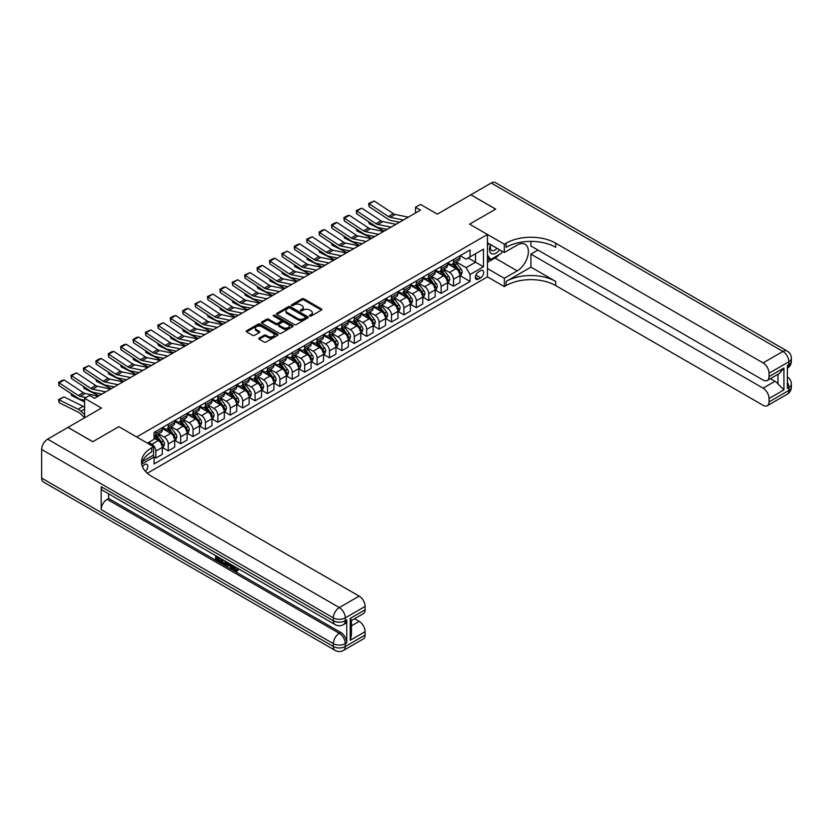 <?xml version="1.0" encoding="UTF-8"?>
<svg xmlns="http://www.w3.org/2000/svg" width="833" height="833" viewBox="0 0 833 833"><rect width="100%" height="100%" fill="white"/><g stroke="black" fill="none" stroke-linecap="round" stroke-linejoin="round"><path stroke-width="1.25" d="M309.72 316.04A0.968 0.552 0 0 0 311.084 316.04L321.434 310.063A1.374 0.791 0 0 0 321.84 309.501A1.374 0.791 0 0 0 321.434 308.939L303.91 298.818A1.374 0.791 0 0 0 301.952 298.818L291.612 304.795A0.968 0.552 0 0 0 292.977 305.576L294.309 304.805A4.404 2.541 0 0 1 300.546 304.805L302.004 305.649A4.404 2.541 0 0 1 303.295 307.45A4.404 2.541 0 0 1 302.004 309.251L300.671 310.022A0.968 0.552 0 0 0 302.025 310.813L303.368 310.032A4.404 2.541 0 0 1 309.605 310.032L311.063 310.876A4.404 2.541 0 0 1 312.354 312.677A4.404 2.541 0 0 1 311.063 314.478L309.72 315.249A0.968 0.552 0 0 0 309.72 316.04L309.72 315.249M145.421 471.363A4.488 2.593 120 0 0 147.701 467.459A4.488 2.593 120 0 0 146.889 464.366A4.488 2.593 120 0 0 144.64 464.595A4.488 2.593 120 0 0 142.485 466.813M259.198 338.063A1.374 0.791 0 0 0 258.803 338.625A1.374 0.791 0 0 0 259.198 339.187L264.123 342.03A1.374 0.791 0 0 0 266.071 342.03L277.556 335.397A1.374 0.791 0 0 0 277.962 334.835A1.374 0.791 0 0 0 277.556 334.272L260.031 324.152A1.374 0.791 0 0 0 258.084 324.152L246.589 330.784A1.374 0.791 0 0 0 246.183 331.347A1.374 0.791 0 0 0 246.589 331.909L252.534 335.335A1.374 0.791 0 0 0 254.482 335.335L259.396 332.502A1.374 0.791 0 0 0 259.802 331.94A1.374 0.791 0 0 0 259.396 331.378L256.449 329.67A3.686 2.124 0 0 1 255.367 328.171A3.686 2.124 0 0 1 257.647 326.203A3.686 2.124 0 0 1 261.656 326.661L273.203 333.325A3.686 2.124 0 0 1 274.276 334.835A3.686 2.124 0 0 1 272.006 336.803A3.686 2.124 0 0 1 267.987 336.334L266.071 335.23A1.374 0.791 0 0 0 264.123 335.23L259.198 338.063L259.198 339.187L264.123 336.376L264.123 335.23M530.913 241.372L530.913 245.995L763.09 380.035A8.424 4.863 -120 0 0 767.297 380.452L779.469 373.423L783.926 368.009L783.926 389.896L769.036 398.486L769.036 401.86L788.882 390.406L788.882 387.543L787.393 388.407L787.393 365.489L788.882 364.625L788.882 361.761L769.036 373.226A8.424 4.863 -120 0 0 763.09 362.907L782.926 351.453L491.22 183.031L470.884 194.776L495.687 209.104L469.593 224.171L495.635 209.125L470.832 194.807L437.346 214.143L420.478 204.408L415.511 207.271L420.478 210.135L94.535 398.309L89.579 395.446L84.612 398.309L84.612 417.791M41.65 478.111L333.356 646.523A8.424 4.863 120 0 0 335.105 650.386L43.389 481.963A8.424 4.863 -60 0 1 41.65 478.111L41.65 449.466A8.424 4.863 -60 0 1 47.606 439.158L67.942 427.412L92.744 441.729L118.848 426.663L92.796 441.709L67.994 427.381L101.48 408.045L84.612 398.309M142.505 461.42L153.574 455.026L153.574 446.717L118.848 426.663L136.706 436.981L487.451 234.479L487.451 276.868L504.319 286.604L506.1 285.573A35.08 20.252 180 0 1 555.715 285.573L763.09 405.296A8.424 4.863 -120 0 0 767.297 405.723A8.424 4.863 -120 0 0 769.036 401.86M506.1 243.184A35.08 20.252 180 0 1 555.715 243.184L555.715 247.307A35.08 20.252 180 0 0 506.1 247.307L506.1 243.184L504.319 244.215L469.593 224.171L487.451 234.479M294.413 324.547A1.374 0.791 0 0 0 296.361 324.547L307.846 317.904A1.374 0.791 0 0 0 308.252 317.342A1.374 0.791 0 0 0 307.846 316.779L290.321 306.659A1.374 0.791 0 0 0 288.374 306.659L276.879 313.302A1.374 0.791 0 0 0 276.473 313.864A1.374 0.791 0 0 0 276.879 314.426L294.413 324.547M273.901 316.248A0.968 0.552 0 0 1 274.88 316.384L292.685 326.661L281.21 333.283A1.374 0.791 0 0 1 279.263 333.283L261.729 323.162L261.729 322.038A1.374 0.791 0 0 0 261.333 322.6A1.374 0.791 0 0 0 261.729 323.162M261.729 322.038L266.654 319.206A1.374 0.791 0 0 1 268.601 319.206L275.713 323.308A1.374 0.791 0 0 0 277.66 323.308L280.919 321.423A1.374 0.791 0 0 0 281.325 320.861A1.374 0.791 0 0 0 280.919 320.299L273.516 316.03A0.968 0.552 0 0 1 274.88 315.238L292.706 325.526A1.374 0.791 0 0 1 293.112 326.088A1.374 0.791 0 0 1 292.706 326.651L292.706 325.526M480.599 270.735L478.423 271.995A4.352 2.509 120 0 0 475.581 275.838A4.352 2.509 120 0 0 476.247 279.315A4.352 2.509 120 0 0 478.423 279.107L480.599 277.847A4.352 2.509 120 0 0 483.442 274.005A4.352 2.509 120 0 0 482.776 270.527A4.352 2.509 120 0 0 480.599 270.735M147.326 473.238L487.451 276.868M460.118 255.7L466.116 259.167L470.083 256.876L470.083 249.942L154.063 432.4L154.063 439.324L147.42 443.166M470.083 256.876L483.484 249.14L483.484 266.789L470.083 274.515L466.116 267.643L456.255 261.947M460.118 275.692L470.083 281.45L470.083 274.515M470.083 281.45L154.063 463.908L154.063 456.973L141.693 464.116A35.08 20.252 0 0 1 151.783 451.871L151.783 447.748A35.08 20.252 0 0 0 141.506 462.065A35.08 20.252 0 0 0 151.783 476.393L359.158 596.116A8.424 4.863 60 0 1 365.114 606.424L345.268 617.888L345.268 620.752L346.757 619.887A8.424 4.863 60 0 1 345.008 623.74L343.519 624.604A8.424 4.863 -120 0 0 345.268 620.752A8.424 4.863 0 0 1 333.356 620.752L333.356 617.888L41.65 449.466M415.511 207.271L415.511 212.998M468.198 257.959L475.539 262.208L475.539 253.721L483.484 249.14M466.116 267.643L475.539 262.208L483.484 266.789M154.063 457.025L155.854 458.056L155.854 451.132A5.612 3.238 -120 0 0 151.887 444.26L148.711 442.417M155.854 458.056L162.3 454.339L162.3 447.404A5.612 3.238 -120 0 0 158.332 440.532L154.063 438.064M162.456 447.55L168.256 450.903L168.256 443.968A5.612 3.238 -120 0 0 164.288 437.096L158.593 433.806M168.256 450.903L174.701 447.175L174.701 440.24A5.612 3.238 -120 0 0 170.734 433.368L162.3 428.506M174.857 440.386L180.657 443.739L180.657 436.804A5.612 3.238 -120 0 0 176.69 429.932L170.994 426.642M180.657 443.739L187.113 440.011L187.113 433.087A5.612 3.238 -120 0 0 183.135 426.215L174.701 421.342M187.258 433.222L193.058 436.575L193.058 429.651A5.612 3.238 -120 0 0 189.091 422.768L183.395 419.478M193.058 436.575L199.514 432.858L199.514 425.923A5.612 3.238 -120 0 0 195.547 419.051L187.113 414.178M199.66 426.069L205.459 429.422L205.459 422.487A5.612 3.238 -120 0 0 201.492 415.615L195.797 412.325M205.459 429.422L211.915 425.694L211.915 418.76A5.612 3.238 -120 0 0 207.948 411.887L199.514 407.025M212.061 418.905L217.871 422.258L217.871 415.323A5.612 3.238 -120 0 0 213.894 408.451L208.198 405.161M217.871 422.258L224.316 418.53L224.316 411.606A5.612 3.238 -120 0 0 220.349 404.723L211.915 399.861M224.462 411.741L230.272 415.094L230.272 408.17A5.612 3.238 -120 0 0 226.305 401.287L220.599 397.997M230.272 415.094L236.718 411.377L236.718 404.442A5.612 3.238 -120 0 0 232.751 397.57L224.316 392.697M236.864 404.588L242.674 407.941L242.674 401.006A5.612 3.238 -120 0 0 238.707 394.134L233.001 390.844M242.674 407.941L249.119 404.213L249.119 397.279A5.612 3.238 -120 0 0 245.152 390.406L236.718 385.533M249.275 397.424L255.075 400.777L255.075 393.842A5.612 3.238 -120 0 0 251.108 386.97L245.412 383.68M255.075 400.777L261.52 397.049L261.52 390.125A5.612 3.238 -120 0 0 257.553 383.242L249.119 378.38M261.677 390.261L267.476 393.613L267.476 386.679A5.612 3.238 -120 0 0 263.509 379.806L257.813 376.516M267.476 393.613L273.922 389.896L273.922 382.961A5.612 3.238 -120 0 0 269.954 376.089L261.52 371.216M274.078 383.107L279.878 386.45L279.878 379.525A5.612 3.238 -120 0 0 275.91 372.653L270.215 369.363M279.878 386.45L286.333 382.732L286.333 375.798A5.612 3.238 -120 0 0 282.356 368.925L273.922 364.052M286.479 375.943L292.279 379.296L292.279 372.361A5.612 3.238 -120 0 0 288.312 365.489L282.616 362.199M292.279 379.296L298.735 375.568L298.735 368.634A5.612 3.238 -120 0 0 294.767 361.761L286.333 356.899M298.88 368.78L304.68 372.132L304.68 365.198A5.612 3.238 -120 0 0 300.713 358.325L295.017 355.035M304.68 372.132L311.136 368.405L311.136 361.48A5.612 3.238 -120 0 0 307.169 354.608L298.735 349.735M311.282 361.626L317.092 364.969L317.092 358.044A5.612 3.238 -120 0 0 313.114 351.172L307.419 347.882M317.092 364.969L323.537 361.251L323.537 354.317A5.612 3.238 -120 0 0 319.57 347.444L311.136 342.571M323.683 354.462L329.493 357.815L329.493 350.88A5.612 3.238 -120 0 0 325.526 344.008L319.82 340.718M329.493 357.815L335.938 354.087L335.938 347.153A5.612 3.238 -120 0 0 331.971 340.281L323.537 335.418M336.084 347.299L341.894 350.651L341.894 343.717A5.612 3.238 -120 0 0 337.927 336.844L332.221 333.554M341.894 350.651L348.34 346.924L348.34 339.999A5.612 3.238 -120 0 0 344.373 333.127L335.938 328.254M348.496 340.135L354.296 343.488L354.296 336.563A5.612 3.238 -120 0 0 350.329 329.681L344.633 326.39M354.296 343.488L360.741 339.77L360.741 332.836A5.612 3.238 -120 0 0 356.774 325.963L348.34 321.09M360.897 332.981L366.697 336.334L366.697 329.399A5.612 3.238 -120 0 0 362.73 322.527L357.034 319.237M366.697 336.334L373.153 332.606L373.153 325.672A5.612 3.238 -120 0 0 369.175 318.8L360.741 313.937M373.299 325.818L379.098 329.17L379.098 322.236A5.612 3.238 -120 0 0 375.131 315.363L369.435 312.073M379.098 329.17L385.554 325.443L385.554 318.518A5.612 3.238 -120 0 0 381.576 311.636L373.153 306.773M385.7 318.654L391.5 322.007L391.5 315.082A5.612 3.238 -120 0 0 387.532 308.2L381.837 304.909M391.5 322.007L397.955 318.289L397.955 311.355A5.612 3.238 -120 0 0 393.988 304.482L385.554 299.609M398.101 311.5L403.911 314.853L403.911 307.918A5.612 3.238 -120 0 0 399.934 301.046L394.238 297.756M403.911 314.853L410.357 311.125L410.357 304.191A5.612 3.238 -120 0 0 406.389 297.319L397.955 292.445M410.502 304.337L416.313 307.689L416.313 300.755A5.612 3.238 -120 0 0 412.335 293.882L406.639 290.592M416.313 307.689L422.758 303.962L422.758 297.037A5.612 3.238 -120 0 0 418.791 290.155L410.357 285.292M422.904 297.173L428.714 300.526L428.714 293.591A5.612 3.238 -120 0 0 424.747 286.719L419.041 283.428M428.714 300.526L435.159 296.808L435.159 289.874A5.612 3.238 -120 0 0 431.192 283.001L422.758 278.128M435.305 290.019L441.115 293.362L441.115 286.437A5.612 3.238 -120 0 0 437.148 279.565L431.442 276.275M441.115 293.362L447.56 289.645L447.56 282.71A5.612 3.238 -120 0 0 443.593 275.838L435.159 270.964M447.717 282.856L453.516 286.208L453.516 279.274A5.612 3.238 -120 0 0 449.549 272.401L443.854 269.111M453.516 286.208L459.962 282.481L459.962 275.546A5.612 3.238 -120 0 0 455.995 268.674L447.56 263.811M447.717 262.864L449.549 263.926A5.612 3.238 -120 0 0 452.35 264.196A5.612 3.238 -120 0 0 453.516 261.635L453.516 259.511M435.305 270.027L437.148 271.079A5.612 3.238 -120 0 0 439.949 271.36A5.612 3.238 -120 0 0 441.115 268.788L441.115 266.675M422.904 277.181L424.747 278.243A5.612 3.238 -120 0 0 427.548 278.524A5.612 3.238 -120 0 0 428.714 275.952L428.714 273.828M410.502 284.345L412.335 285.407A5.612 3.238 -120 0 0 415.146 285.677A5.612 3.238 -120 0 0 416.313 283.116L416.313 280.992M398.101 291.508L399.934 292.56A5.612 3.238 -120 0 0 402.745 292.841A5.612 3.238 -120 0 0 403.911 290.269L403.911 288.156M385.7 298.662L387.532 299.724A5.612 3.238 -120 0 0 390.344 300.005A5.612 3.238 -120 0 0 391.5 297.433L391.5 295.309M373.299 305.826L375.131 306.888A5.612 3.238 -120 0 0 377.943 307.158A5.612 3.238 -120 0 0 379.098 304.597L379.098 302.473M360.897 312.989L362.73 314.041A5.612 3.238 -120 0 0 365.531 314.322A5.612 3.238 -120 0 0 366.697 311.75L366.697 309.637M348.496 320.143L350.329 321.205A5.612 3.238 -120 0 0 353.13 321.486A5.612 3.238 -120 0 0 354.296 318.914L354.296 316.8M336.084 327.307L337.927 328.369A5.612 3.238 -120 0 0 340.728 328.65A5.612 3.238 -120 0 0 341.894 326.078L341.894 323.954M323.683 334.47L325.526 335.532A5.612 3.238 -120 0 0 328.327 335.803A5.612 3.238 -120 0 0 329.493 333.242L329.493 331.118M311.282 341.624L313.114 342.686A5.612 3.238 -120 0 0 315.926 342.967A5.612 3.238 -120 0 0 317.092 340.395L317.092 338.281M298.88 348.788L300.713 349.85A5.612 3.238 -120 0 0 303.524 350.131A5.612 3.238 -120 0 0 304.68 347.559L304.68 345.435M286.479 355.951L288.312 357.013A5.612 3.238 -120 0 0 291.123 357.284A5.612 3.238 -120 0 0 292.279 354.723L292.279 352.598M274.078 363.115L275.91 364.167A5.612 3.238 -120 0 0 278.722 364.448A5.612 3.238 -120 0 0 279.878 361.876L279.878 359.762M261.677 370.269L263.509 371.331A5.612 3.238 -120 0 0 266.31 371.612A5.612 3.238 -120 0 0 267.476 369.04L267.476 366.916M249.265 377.432L251.108 378.494A5.612 3.238 -120 0 0 253.909 378.765A5.612 3.238 -120 0 0 255.075 376.204L255.075 374.079M236.864 384.596L238.707 385.648A5.612 3.238 -120 0 0 241.508 385.929A5.612 3.238 -120 0 0 242.674 383.357L242.674 381.243M224.462 391.749L226.305 392.812A5.612 3.238 -120 0 0 229.106 393.093A5.612 3.238 -120 0 0 230.272 390.521L230.272 388.397M212.061 398.913L213.894 399.975A5.612 3.238 -120 0 0 216.705 400.246A5.612 3.238 -120 0 0 217.871 397.685L217.871 395.56M199.66 406.077L201.492 407.129A5.612 3.238 -120 0 0 204.304 407.41A5.612 3.238 -120 0 0 205.459 404.838L205.459 402.724M187.258 413.23L189.091 414.293A5.612 3.238 -120 0 0 191.902 414.574A5.612 3.238 -120 0 0 193.058 412.002L193.058 409.888M174.857 420.394L176.69 421.456A5.612 3.238 -120 0 0 179.501 421.737A5.612 3.238 -120 0 0 180.657 419.166L180.657 417.041M162.456 427.558L164.288 428.62A5.612 3.238 -120 0 0 167.089 428.891A5.612 3.238 -120 0 0 168.256 426.329L168.256 424.205M452.35 264.196L458.806 260.479A5.612 3.238 -120 0 0 459.962 257.907L459.962 255.783M439.949 271.36L446.405 267.632A5.612 3.238 -120 0 0 447.56 265.071L447.56 262.947M427.548 278.524L434.003 274.796A5.612 3.238 -120 0 0 435.159 272.224L435.159 270.111M415.146 285.677L421.592 281.96A5.612 3.238 -120 0 0 422.758 279.388L422.758 277.264M402.745 292.841L409.19 289.124A5.612 3.238 -120 0 0 410.357 286.552L410.357 284.428M390.344 300.005L396.789 296.277A5.612 3.238 -120 0 0 397.955 293.705L397.955 291.592M377.943 307.158L384.388 303.441A5.612 3.238 -120 0 0 385.554 300.869L385.554 298.755M365.531 314.322L371.987 310.605A5.612 3.238 -120 0 0 373.153 308.033L373.153 305.909M353.13 321.486L359.585 317.758A5.612 3.238 -120 0 0 360.741 315.197L360.741 313.073M340.728 328.65L347.184 324.922A5.612 3.238 -120 0 0 348.34 322.35L348.34 320.236M328.327 335.803L334.772 332.086A5.612 3.238 -120 0 0 335.938 329.514L335.938 327.39M315.926 342.967L322.371 339.239A5.612 3.238 -120 0 0 323.537 336.678L323.537 334.554M303.524 350.131L309.97 346.403A5.612 3.238 -120 0 0 311.136 343.831L311.136 341.717M291.123 357.284L297.568 353.567A5.612 3.238 -120 0 0 298.735 350.995L298.735 348.871M278.722 364.448L285.167 360.72A5.612 3.238 -120 0 0 286.333 358.159L286.333 356.035M266.31 371.612L272.766 367.884A5.612 3.238 -120 0 0 273.922 365.312L273.922 363.198M253.909 378.765L260.365 375.048A5.612 3.238 -120 0 0 261.52 372.476L261.52 370.352M241.508 385.929L247.963 382.212A5.612 3.238 -120 0 0 249.119 379.64L249.119 377.516M229.106 393.093L235.552 389.365A5.612 3.238 -120 0 0 236.718 386.793L236.718 384.679M216.705 400.246L223.15 396.529A5.612 3.238 -120 0 0 224.316 393.957L224.316 391.843M204.304 407.41L210.749 403.693A5.612 3.238 -120 0 0 211.915 401.121L211.915 398.997M191.902 414.574L198.348 410.846A5.612 3.238 -120 0 0 199.514 408.285L199.514 406.16M179.501 421.737L185.946 418.01A5.612 3.238 -120 0 0 187.113 415.438L187.113 413.324M167.089 428.891L173.545 425.174A5.612 3.238 -120 0 0 174.701 422.602L174.701 420.478M154.063 436.284A5.612 3.238 -120 0 0 154.688 436.055L161.144 432.327A5.612 3.238 -120 0 0 162.3 429.766L162.3 427.641M154.688 436.055A5.612 3.238 -120 0 0 155.854 433.483L155.854 431.369M153.095 455.297L154.063 456.973M310.105 316.176L311.063 315.624A4.404 2.541 0 0 0 312.354 313.822L312.354 312.677M303.295 307.45L303.295 308.595A4.404 2.541 0 0 1 302.004 310.397L301.057 310.948M321.434 308.939L321.434 310.063L303.91 299.963A1.374 0.791 0 0 0 301.952 299.963L291.998 305.721M307.846 316.779L307.846 317.904L290.321 307.804A1.374 0.791 0 0 0 288.374 307.804L276.9 314.437M305.409 317.737A0.968 0.552 0 0 0 305.409 316.957L290.03 308.064A0.968 0.552 0 0 0 288.666 308.064L287.25 308.887A4.404 2.541 0 0 0 285.958 310.688A4.404 2.541 0 0 0 287.25 312.479L297.766 318.56A4.404 2.541 0 0 0 304.003 318.56L305.409 317.737L305.409 318.883A0.968 0.552 0 0 0 305.701 318.487L305.701 317.342M285.958 310.688L285.958 311.834A4.404 2.541 0 0 0 287.25 313.625L287.25 312.479M305.409 318.883L304.003 319.705A4.404 2.541 0 0 1 297.766 319.705L287.25 313.625M261.749 323.173L266.654 320.351L266.654 319.206M281.325 320.861L281.325 322.007A1.374 0.791 0 0 1 280.919 322.569L277.66 324.454A1.374 0.791 0 0 1 275.713 324.454L268.601 320.351A1.374 0.791 0 0 0 266.654 320.351M283.085 327.567A3.686 2.124 0 0 0 287.104 328.025A3.686 2.124 0 0 0 289.374 326.057A3.686 2.124 0 0 0 288.301 324.558L284.23 322.215A1.374 0.791 0 0 0 282.283 322.215L279.024 324.089A1.374 0.791 0 0 0 278.618 324.651A1.374 0.791 0 0 0 279.024 325.214L283.085 327.567L283.085 328.712A3.686 2.124 0 0 0 287.104 329.17A3.686 2.124 0 0 0 289.374 327.202L289.374 326.057M278.618 324.651L278.618 325.797A1.374 0.791 0 0 0 279.024 326.359L279.024 325.214M283.085 328.712L279.024 326.359M274.276 334.835L274.276 335.98A3.686 2.124 0 0 1 272.006 337.948A3.686 2.124 0 0 1 267.987 337.48L266.071 336.376A1.374 0.791 0 0 0 264.123 336.376M255.367 328.171L255.367 329.316A3.686 2.124 0 0 0 256.449 330.816L256.449 329.67M259.396 331.378L259.396 332.502L256.449 330.816M277.556 334.272L277.556 335.397L260.031 325.297A1.374 0.791 0 0 0 258.084 325.297L246.61 331.919M459.962 275.775L461.159 275.088L462.148 272.224A3.717 2.145 -120 0 0 460.961 269.059L456.911 263.655A10.735 6.195 -120 0 0 455.734 262.249M451.705 266.196A10.735 6.195 -120 0 0 449.508 263.894M386.22 229.21L386.876 229.533M369.154 222.026L369.258 223.702L368.655 221.703M384.19 231.074L369.258 223.702M458.952 273.078L460.139 272.391A3.717 2.145 -120 0 0 459.077 270.152L455.026 264.738A10.735 6.195 -120 0 0 453.85 263.332M452.85 263.915A8.913 5.144 60 0 1 454.318 265.571L457.744 270.152M452.663 264.019A10.735 6.195 60 0 1 453.829 265.425L456.526 269.028M403.359 220.016L390.25 217.319A7.018 4.05 60 0 1 388.365 216.497L369.258 203.866L369.071 206.626L388.188 219.256A10.527 6.081 -120 0 0 391.01 220.485L399.517 222.234M408.326 217.153L395.206 214.456A7.018 4.05 60 0 1 393.332 213.633L374.215 201.003L369.258 203.866L368.655 203.408L374.215 201.003M369.071 206.626L368.655 203.408M447.56 282.939L448.758 282.252L449.747 279.388A3.717 2.145 -120 0 0 448.56 276.223L444.51 270.808A10.735 6.195 -120 0 0 443.333 269.403M439.303 273.359A10.735 6.195 -120 0 0 437.106 271.058M373.819 236.374L374.475 236.697M356.753 229.19L356.857 230.866L356.253 228.856M371.789 238.238L356.857 230.866M446.55 280.232L447.738 279.544A3.717 2.145 -120 0 0 446.675 277.306L442.625 271.902A10.735 6.195 -120 0 0 441.448 270.496M440.449 271.069A8.913 5.144 60 0 1 441.917 272.735L445.343 277.316M440.261 271.183A10.735 6.195 60 0 1 441.428 272.589L444.124 276.181M435.159 290.103L436.357 289.415L437.346 286.552A3.717 2.145 -120 0 0 436.159 283.387L432.098 277.972A10.735 6.195 -120 0 0 430.932 276.566M426.902 280.523A10.735 6.195 -120 0 0 424.705 278.222M361.418 243.528L362.074 243.85M344.352 236.353L344.446 238.019L343.852 236.02M359.387 245.402L344.446 238.019M434.149 287.395L435.336 286.708A3.717 2.145 -120 0 0 434.274 284.469L430.213 279.055A10.735 6.195 -120 0 0 429.047 277.66M428.047 278.232A8.913 5.144 60 0 1 429.505 279.898L432.941 284.48M427.86 278.347A10.735 6.195 60 0 1 429.026 279.742L431.723 283.345M422.758 297.266L423.945 296.579L424.945 293.705A3.717 2.145 -120 0 0 423.758 290.54L419.697 285.136A10.735 6.195 -120 0 0 418.53 283.73M414.501 287.677A10.735 6.195 -120 0 0 412.304 285.375M349.017 250.691L349.662 251.014M331.951 243.507L332.044 245.183L331.451 243.184M346.986 252.566L332.044 245.183M421.737 294.559L422.935 293.872A3.717 2.145 -120 0 0 421.873 291.633L417.812 286.219A10.735 6.195 -120 0 0 416.646 284.813M415.646 285.396A8.913 5.144 60 0 1 417.104 287.052L420.54 291.633M415.448 285.5A10.735 6.195 60 0 1 416.625 286.906L419.322 290.509M390.958 227.17L377.849 224.483A7.018 4.05 60 0 1 375.964 223.661L356.857 211.03L356.67 213.779L375.787 226.409A10.527 6.081 -120 0 0 378.609 227.648L387.116 229.398M395.925 224.306L382.805 221.62A7.018 4.05 60 0 1 380.931 220.797L361.814 208.167L356.857 211.03L356.253 210.572L361.814 208.167M356.67 213.779L356.253 210.572M378.557 234.333L365.437 231.647A7.018 4.05 60 0 1 363.563 230.814L344.446 218.184L344.268 220.943L363.386 233.573A10.527 6.081 -120 0 0 366.208 234.812L374.715 236.551M383.513 231.47L370.404 228.783A7.018 4.05 60 0 1 368.519 227.95L349.412 215.32L344.446 218.184L343.852 217.736L347.33 215.726L349.412 215.32M344.268 220.943L343.852 217.736M366.156 241.497L353.036 238.8A7.018 4.05 60 0 1 351.162 237.978L332.044 225.347L331.867 228.107L350.985 240.737A10.527 6.081 -120 0 0 353.796 241.966L362.313 243.715M371.112 238.634L358.003 235.937A7.018 4.05 60 0 1 356.118 235.114L337.011 222.484L332.044 225.347L331.451 224.9L334.928 222.89L337.011 222.484M331.867 228.107L331.451 224.9M410.357 304.42L411.544 303.733L412.533 300.869A3.717 2.145 -120 0 0 411.356 297.704L407.295 292.289A10.735 6.195 -120 0 0 406.129 290.894M402.089 294.84A10.735 6.195 -120 0 0 399.892 292.539M336.615 257.855L337.261 258.178M319.539 250.671L319.643 252.347L319.049 250.337M334.585 259.719L319.643 252.347M409.336 301.713L410.534 301.025A3.717 2.145 -120 0 0 409.461 298.797L405.411 293.383A10.735 6.195 -120 0 0 404.244 291.977M403.245 292.55A8.913 5.144 60 0 1 404.703 294.216L408.139 298.797M403.047 292.664A10.735 6.195 60 0 1 404.224 294.07L406.921 297.662M353.754 248.651L340.635 245.964A7.018 4.05 60 0 1 338.76 245.141L319.643 232.511L319.466 235.26L338.573 247.89A10.527 6.081 -120 0 0 341.395 249.129L349.902 250.879M358.711 245.787L345.601 243.101A7.018 4.05 60 0 1 343.717 242.278L324.61 229.648L319.643 232.511L319.049 232.053L322.517 230.054L324.61 229.648M319.466 235.26L319.049 232.053M490.637 244.621A9.121 5.269 120 0 0 491.262 253.503A9.121 5.269 120 0 0 499.206 250.296A9.121 5.269 120 0 0 499.592 249.796M487.451 246.276L488.555 243.423M502.143 251.264L501.341 253.326L490.627 259.511L487.451 254.992M487.451 257.678L490.627 259.511M490.939 244.798A6.248 3.603 120 0 0 491.689 250.431A6.248 3.603 120 0 0 496.937 248.265M487.451 268.559L504.319 278.305L517.22 270.85A15.785 9.111 120 0 0 527.528 256.939A15.785 9.111 120 0 0 525.113 244.298A15.785 9.111 120 0 0 517.22 245.079L504.319 252.524L504.319 244.215M504.319 278.305L504.319 286.604M530.913 267.133L506.1 281.45A35.08 20.252 180 0 1 555.715 281.45L530.913 267.133L530.913 254.127L537.951 250.056M769.036 398.486A8.424 4.863 -120 0 0 763.09 388.168L774.992 381.295A8.424 4.863 60 0 1 777.97 383.94L777.97 374.288M530.913 254.127L763.09 388.168M491.22 183.031A8.424 4.863 -60 0 1 495.427 182.614L787.143 351.037A8.424 4.863 120 0 0 782.926 351.453A8.424 4.863 60 0 1 788.882 361.761A8.424 4.863 180 0 0 791.35 358.325A8.424 8.424 0 0 0 787.143 351.037M487.451 242.788L504.319 252.524M767.297 380.452A8.424 4.863 -120 0 0 769.036 376.599L783.926 368.009M769.036 373.226L769.036 376.599M555.715 243.184L763.09 362.907M770.41 378.651L774.992 381.295M783.926 389.896L777.97 383.94M499.363 254.461A15.785 9.111 -60 0 1 494.989 258.022L487.451 262.374M487.451 260.542L489.929 259.105M233.906 566.138L236.447 570.23M233.198 565.763L234.958 570.449L237.426 569.231L238.259 569.949L236.77 571.511L235.041 571.292L232.345 565.274M228.336 565.222L227.159 566.659L226.274 566.138L227.773 562.639M231.553 564.816L232.74 568.96L231.949 569.418L231.053 568.897L230.377 566.398L227.836 564.93L227.159 566.659M217.267 557.766L217.267 559.235L220.787 561.265L220.787 562.056L219.985 562.514L215.643 560.005L215.643 555.632M220.401 558.381L219.61 559.12L216.476 557.308L216.476 559.693L217.267 559.235M101.178 486.701L333.356 620.752A8.424 4.863 120 0 0 335.105 624.604L102.928 490.554A8.424 4.863 -60 0 1 101.178 486.701L101.178 509.619A8.424 4.863 -60 0 1 107.134 499.3L108.623 498.446L340.801 632.497A8.424 4.863 60 0 1 346.757 642.805L346.757 619.887M108.623 498.446L108.623 493.844M226.815 562.077L225.993 564.337L223.265 564.41L221.13 563.17L221.13 558.808M153.574 446.717L151.783 447.748M350.224 618.398L351.464 620.262L351.464 634.985L350.224 640.285L350.224 618.398L365.114 609.808L365.114 606.424M365.114 609.808A8.424 4.863 60 0 1 363.365 613.661L351.464 620.533M354.577 618.732L359.158 621.376A8.424 4.863 60 0 1 365.114 631.695L350.224 640.285M346.757 642.805L345.268 643.659L345.268 646.523L365.114 635.069L365.114 631.695M365.114 635.069A8.424 4.863 60 0 1 363.365 638.921L343.519 650.386A8.424 4.863 -120 0 0 345.268 646.523A8.424 4.863 0 0 1 333.356 646.523L333.356 643.659L101.178 509.619M216.476 559.693L219.985 561.723L220.787 561.265M219.985 561.723L219.985 562.514M216.476 556.111L219.954 558.12M219.61 558.329L219.61 559.12M225.951 561.588L225.191 564.795M221.974 559.287L221.974 562.869L223.202 563.577L224.608 563.899L225.118 561.098M226.014 562.514L226.795 562.067M222.765 559.745L222.765 562.41L225.399 563.441M221.974 562.869L222.765 562.41M223.202 563.577L223.994 563.118M230.439 564.18L231.949 569.418M228.565 563.087L228.096 564.285L230.127 565.461L229.658 563.722M229.065 563.379L229.835 564.368M228.096 564.285L228.888 563.826M234.958 570.449L235.749 569.991M236.114 570.595L236.624 569.689L237.467 570.407L238.259 569.949M233.115 566.596L233.875 566.159M237.467 570.407L236.77 571.511M397.955 311.584L399.142 310.896L400.132 308.033A3.717 2.145 -120 0 0 398.945 304.868L394.894 299.453A10.735 6.195 -120 0 0 393.728 298.047M389.688 302.004A10.735 6.195 -120 0 0 387.491 299.703M324.214 265.009L324.86 265.331M307.138 257.834L307.242 259.5L306.648 257.501M322.184 266.883L307.242 259.5M396.935 308.876L398.132 308.189A3.717 2.145 -120 0 0 397.06 305.95L393.009 300.546A10.735 6.195 -120 0 0 391.843 299.141M390.844 299.713A8.913 5.144 60 0 1 392.301 301.379L395.737 305.961M390.646 299.828A10.735 6.195 60 0 1 391.822 301.234L394.519 304.826M341.353 255.814L328.233 253.128A7.018 4.05 60 0 1 326.359 252.305L307.242 239.675L307.065 242.424L326.172 255.054A10.527 6.081 -120 0 0 328.993 256.293L337.5 258.032M346.309 252.951L333.2 250.264A7.018 4.05 60 0 1 331.315 249.431L312.198 236.801L307.242 239.675L306.648 239.217L312.198 236.801M307.065 242.424L306.648 239.217M385.554 318.747L386.741 318.06L387.73 315.197A3.717 2.145 -120 0 0 386.543 312.021L382.493 306.617A10.735 6.195 -120 0 0 381.316 305.211M377.287 309.158A10.735 6.195 -120 0 0 375.089 306.867M311.813 272.172L312.458 272.495M294.736 264.988L294.84 266.664L294.236 264.665M309.782 274.047L294.84 266.664M384.534 316.04L385.721 315.353A3.717 2.145 -120 0 0 384.659 313.114L380.608 307.7A10.735 6.195 -120 0 0 379.431 306.294M378.432 306.877A8.913 5.144 60 0 1 379.9 308.543L383.326 313.114M378.244 306.992A10.735 6.195 60 0 1 379.421 308.387L382.108 311.99M328.952 262.978L315.832 260.281A7.018 4.05 60 0 1 313.947 259.459L294.84 246.828L294.663 249.588L313.77 262.218A10.527 6.081 -120 0 0 316.592 263.447L325.099 265.196M333.908 260.115L320.788 257.418A7.018 4.05 60 0 1 318.914 256.595L299.797 243.965L294.84 246.828L294.247 246.381L297.714 244.371L299.797 243.965M294.663 249.588L294.247 246.381M373.153 325.901L374.34 325.214L375.329 322.35A3.717 2.145 -120 0 0 374.142 319.185L370.091 313.77A10.735 6.195 -120 0 0 368.915 312.375M364.885 316.321A10.735 6.195 -120 0 0 362.688 314.02M299.411 279.336L300.057 279.659M282.335 272.152L282.439 273.828L281.835 271.829M297.371 281.2L282.439 273.828M372.132 323.194L373.319 322.506A3.717 2.145 -120 0 0 372.257 320.278L368.207 314.864A10.735 6.195 -120 0 0 367.03 313.458M366.031 314.041A8.913 5.144 60 0 1 367.499 315.697L370.924 320.278M365.843 314.145A10.735 6.195 60 0 1 367.009 315.551L369.706 319.143M316.54 270.131L303.431 267.445A7.018 4.05 60 0 1 301.546 266.622L282.439 253.992L282.262 256.741L301.369 269.371A10.527 6.081 -120 0 0 304.191 270.61L312.698 272.36M321.507 267.268L308.387 264.582A7.018 4.05 60 0 1 306.513 263.759L287.395 251.129L282.439 253.992L281.846 253.534L287.395 251.129M282.262 256.741L281.846 253.534M360.741 333.065L361.939 332.377L362.928 329.514A3.717 2.145 -120 0 0 361.741 326.349L357.69 320.934A10.735 6.195 -120 0 0 356.514 319.528M352.484 323.485A10.735 6.195 -120 0 0 350.287 321.184M287 286.5L287.656 286.812M269.934 279.315L270.038 280.992L269.434 278.982M284.969 288.364L270.038 280.992M359.731 330.357L360.918 329.67A3.717 2.145 -120 0 0 359.856 327.431L355.806 322.027A10.735 6.195 -120 0 0 354.629 320.622M353.629 321.194A8.913 5.144 60 0 1 355.097 322.86L358.523 327.442M353.442 321.309A10.735 6.195 60 0 1 354.608 322.715L357.305 326.307M304.139 277.295L291.029 274.609A7.018 4.05 60 0 1 289.145 273.786L270.038 261.156L269.85 263.905L288.968 276.535A10.527 6.081 -120 0 0 291.789 277.774L300.296 279.513M309.105 274.432L295.986 271.745A7.018 4.05 60 0 1 294.111 270.923L274.994 258.292L270.038 261.156L269.434 260.698L272.912 258.688L274.994 258.292M269.85 263.905L269.434 260.698M348.34 340.228L349.537 339.541L350.526 336.678A3.717 2.145 -120 0 0 349.339 333.512L345.289 328.098A10.735 6.195 -120 0 0 344.112 326.692M340.083 330.639A10.735 6.195 -120 0 0 337.886 328.348M274.598 293.653L275.254 293.976M257.532 286.479L257.636 288.145L257.033 286.146M272.568 295.528L257.636 288.145M347.33 337.521L348.517 336.834A3.717 2.145 -120 0 0 347.455 334.595L343.394 329.181A10.735 6.195 -120 0 0 342.228 327.786M341.228 328.358A8.913 5.144 60 0 1 342.696 330.024L346.122 334.595M341.041 328.473A10.735 6.195 60 0 1 342.207 329.868L344.904 333.471M291.737 284.459L278.628 281.762A7.018 4.05 60 0 1 276.743 280.94L257.636 268.309L257.449 271.069L276.566 283.699A10.527 6.081 -120 0 0 279.388 284.928L287.895 286.677M296.704 281.596L283.584 278.899A7.018 4.05 60 0 1 281.7 278.076L262.593 265.446L257.636 268.309L257.033 267.862L260.51 265.852L262.593 265.446M257.449 271.069L257.033 267.862M335.938 347.382L337.126 346.695L338.125 343.831A3.717 2.145 -120 0 0 336.938 340.666L332.877 335.251A10.735 6.195 -120 0 0 331.711 333.856M327.681 337.802A10.735 6.195 -120 0 0 325.484 335.501M262.197 300.817L262.843 301.14M245.131 293.632L245.225 295.309L244.631 293.31M260.167 302.681L245.225 295.309M334.928 344.685L336.115 343.998A3.717 2.145 -120 0 0 335.053 341.759L330.993 336.345A10.735 6.195 -120 0 0 329.826 334.939M328.827 335.522A8.913 5.144 60 0 1 330.284 337.178L333.721 341.759M328.639 335.626A10.735 6.195 60 0 1 329.806 337.032L332.502 340.635M279.336 291.623L266.216 288.926A7.018 4.05 60 0 1 264.342 288.103L245.225 275.473L245.048 278.222L264.165 290.852A10.527 6.081 -120 0 0 266.987 292.091L275.494 293.841M284.292 288.749L271.183 286.063A7.018 4.05 60 0 1 269.298 285.24L250.192 272.61L245.225 275.473L244.631 275.015L250.192 272.61M245.048 278.222L244.631 275.015M323.537 354.546L324.724 353.858L325.724 350.995A3.717 2.145 -120 0 0 324.537 347.83L320.476 342.415A10.735 6.195 -120 0 0 319.31 341.009M315.28 344.966A10.735 6.195 -120 0 0 313.083 342.665M249.796 307.981L250.441 308.293M232.73 300.796L232.823 302.473L232.23 300.463M247.765 309.845L232.823 302.473M322.517 351.838L323.714 351.151A3.717 2.145 -120 0 0 322.652 348.912L318.591 343.508A10.735 6.195 -120 0 0 317.425 342.103M316.425 342.675A8.913 5.144 60 0 1 317.883 344.341L321.319 348.923M316.228 342.79A10.735 6.195 60 0 1 317.404 344.196L320.101 347.788M266.935 298.776L253.815 296.09A7.018 4.05 60 0 1 251.941 295.267L232.823 282.637L232.646 285.386L251.764 298.016A10.527 6.081 -120 0 0 254.575 299.255L263.082 300.994M271.891 295.913L258.782 293.226A7.018 4.05 60 0 1 256.897 292.404L237.79 279.773L232.823 282.637L232.23 282.179L237.79 279.773M232.646 285.386L232.23 282.179M311.136 361.709L312.323 361.022L313.312 358.159A3.717 2.145 -120 0 0 312.136 354.993L308.075 349.579A10.735 6.195 -120 0 0 306.908 348.173M302.868 352.13A10.735 6.195 -120 0 0 300.671 349.829M237.395 315.134L238.04 315.457M220.318 307.96L220.422 309.626L219.829 307.627M235.364 317.009L220.422 309.626M310.115 359.002L311.313 358.315A3.717 2.145 -120 0 0 310.24 356.076L306.19 350.662A10.735 6.195 -120 0 0 305.024 349.266M304.024 349.839A8.913 5.144 60 0 1 305.482 351.505L308.918 356.087M303.826 349.954A10.735 6.195 60 0 1 305.003 351.349L307.7 354.952M254.534 305.94L241.414 303.254A7.018 4.05 60 0 1 239.54 302.421L220.422 289.79L220.245 292.55L239.352 305.18A10.527 6.081 -120 0 0 242.174 306.419L250.681 308.158M259.49 303.077L246.381 300.38A7.018 4.05 60 0 1 244.496 299.557L225.389 286.927L220.422 289.79L219.829 289.343L223.296 287.333L225.389 286.927M220.245 292.55L219.829 289.343M298.735 368.863L299.922 368.176L300.911 365.312A3.717 2.145 -120 0 0 299.724 362.147L295.673 356.743A10.735 6.195 -120 0 0 294.507 355.337M290.467 359.283A10.735 6.195 -120 0 0 288.27 356.982M224.993 322.298L225.639 322.621M207.917 315.113L208.021 316.79L207.417 314.791M222.963 324.162L208.021 316.79M297.714 366.166L298.912 365.479A3.717 2.145 -120 0 0 297.839 363.24L293.789 357.826A10.735 6.195 -120 0 0 292.612 356.42M291.623 357.003A8.913 5.144 60 0 1 293.081 358.659L296.517 363.24M291.425 357.107A10.735 6.195 60 0 1 292.602 358.513L295.288 362.116M242.132 313.104L229.013 310.407A7.018 4.05 60 0 1 227.138 309.584L208.021 296.954L207.844 299.713L226.951 312.344A10.527 6.081 -120 0 0 229.773 313.572L238.28 315.322M247.089 310.24L233.979 307.544A7.018 4.05 60 0 1 232.095 306.721L212.977 294.091L208.021 296.954L207.427 296.496L212.977 294.091M207.844 299.713L207.427 296.496M286.333 376.027L287.52 375.339L288.51 372.476A3.717 2.145 -120 0 0 287.323 369.311L283.272 363.896A10.735 6.195 -120 0 0 282.095 362.501M278.066 366.447A10.735 6.195 -120 0 0 275.869 364.146M212.592 329.462L213.238 329.785M195.516 322.277L195.62 323.954L195.016 321.944M210.562 331.326L195.62 323.954M285.313 373.319L286.5 372.632A3.717 2.145 -120 0 0 285.438 370.393L281.387 364.989A10.735 6.195 -120 0 0 280.211 363.584M279.211 364.156A8.913 5.144 60 0 1 280.679 365.822L284.105 370.404M279.024 364.271A10.735 6.195 60 0 1 280.19 365.677L282.887 369.269M229.721 320.257L216.611 317.571A7.018 4.05 60 0 1 214.727 316.748L195.62 304.118L195.443 306.867L214.55 319.497A10.527 6.081 -120 0 0 217.371 320.736L225.878 322.486M234.687 317.394L221.568 314.707A7.018 4.05 60 0 1 219.693 313.885L200.576 301.254L195.62 304.118L195.026 303.66L200.576 301.254M195.443 306.867L195.026 303.66M273.922 383.19L275.119 382.503L276.108 379.64A3.717 2.145 -120 0 0 274.921 376.474L270.871 371.06A10.735 6.195 -120 0 0 269.694 369.654M265.665 373.611A10.735 6.195 -120 0 0 263.467 371.31M200.191 336.615L200.836 336.938M183.114 329.441L183.218 331.107L182.614 329.108M198.15 338.49L183.218 331.107M272.912 380.483L274.099 379.796A3.717 2.145 -120 0 0 273.037 377.557L268.986 372.143A10.735 6.195 -120 0 0 267.81 370.747M266.81 371.32A8.913 5.144 60 0 1 268.278 372.986L271.704 377.568M266.622 371.435A10.735 6.195 60 0 1 267.789 372.83L270.486 376.433M217.319 327.421L204.21 324.735A7.018 4.05 60 0 1 202.325 323.902L183.218 311.271L183.041 314.031L202.148 326.661A10.527 6.081 -120 0 0 204.97 327.9L213.477 329.639M222.286 324.558L209.166 321.871A7.018 4.05 60 0 1 207.292 321.038L188.175 308.408L183.218 311.271L182.614 310.824L186.092 308.814L188.175 308.408M183.041 314.031L182.614 310.824M261.52 390.354L262.718 389.667L263.707 386.793A3.717 2.145 -120 0 0 262.52 383.628L258.469 378.224A10.735 6.195 -120 0 0 257.293 376.818M253.263 380.764A10.735 6.195 -120 0 0 251.066 378.463M187.779 343.779L188.435 344.102M170.713 336.594L170.817 338.271L170.213 336.272M185.749 345.653L170.817 338.271M260.51 387.647L261.697 386.96A3.717 2.145 -120 0 0 260.635 384.721L256.585 379.307A10.735 6.195 -120 0 0 255.408 377.901M254.409 378.484A8.913 5.144 60 0 1 255.877 380.15L259.302 384.721M254.221 378.588A10.735 6.195 60 0 1 255.387 379.994L258.084 383.596M204.918 334.585L191.809 331.888A7.018 4.05 60 0 1 189.924 331.065L170.817 318.435L170.63 321.194L189.747 333.825A10.527 6.081 -120 0 0 192.569 335.053L201.076 336.803M209.885 331.721L196.765 329.025A7.018 4.05 60 0 1 194.891 328.202L175.773 315.572L170.817 318.435L170.213 317.987L173.691 315.978L175.773 315.572M170.63 321.194L170.213 317.987M249.119 397.508L250.317 396.82L251.306 393.957A3.717 2.145 -120 0 0 250.119 390.792L246.058 385.377A10.735 6.195 -120 0 0 244.892 383.982M240.862 387.928A10.735 6.195 -120 0 0 238.665 385.627M175.378 350.943L176.034 351.266M158.312 343.758L158.405 345.435L157.812 343.425M173.347 352.807L158.405 345.435M248.109 394.8L249.296 394.113A3.717 2.145 -120 0 0 248.234 391.885L244.173 386.47A10.735 6.195 -120 0 0 243.007 385.065M242.007 385.637A8.913 5.144 60 0 1 243.465 387.303L246.901 391.885M241.82 385.752A10.735 6.195 60 0 1 242.986 387.158L245.683 390.75M192.517 341.738L179.407 339.052A7.018 4.05 60 0 1 177.523 338.229L158.405 325.599L158.228 328.348L177.346 340.978A10.527 6.081 -120 0 0 180.167 342.217L188.674 343.967M197.483 338.875L184.364 336.188A7.018 4.05 60 0 1 182.479 335.366L163.372 322.735L158.405 325.599L157.812 325.141L163.372 322.735M158.228 328.348L157.812 325.141M236.718 404.671L237.905 403.984L238.904 401.121A3.717 2.145 -120 0 0 237.717 397.955L233.656 392.541A10.735 6.195 -120 0 0 232.49 391.135M228.461 395.092A10.735 6.195 -120 0 0 226.264 392.791M162.976 358.096L163.622 358.419M145.91 350.922L146.004 352.588L145.411 350.589M160.946 359.971L146.004 352.588M235.708 401.964L236.895 401.277A3.717 2.145 -120 0 0 235.833 399.038L231.772 393.634A10.735 6.195 -120 0 0 230.606 392.228M229.606 392.801A8.913 5.144 60 0 1 231.064 394.467L234.5 399.049M229.408 392.916A10.735 6.195 60 0 1 230.585 394.321L233.282 397.914M180.115 348.902L166.996 346.216A7.018 4.05 60 0 1 165.121 345.393L146.004 332.763L145.827 335.512L164.944 348.142A10.527 6.081 -120 0 0 167.766 349.381L176.273 351.12M185.072 346.039L171.962 343.352A7.018 4.05 60 0 1 170.078 342.519L150.971 329.889L146.004 332.763L145.411 332.305L150.971 329.889M145.827 335.512L145.411 332.305M224.316 411.835L225.504 411.148L226.503 408.285A3.717 2.145 -120 0 0 225.316 405.109L221.255 399.705A10.735 6.195 -120 0 0 220.089 398.299M216.059 402.245A10.735 6.195 -120 0 0 213.852 399.955M150.575 365.26L151.221 365.583M133.509 358.075L133.603 359.752L133.009 357.753M148.545 367.134L133.603 359.752M223.296 409.128L224.493 408.441A3.717 2.145 -120 0 0 223.431 406.202L219.371 400.788A10.735 6.195 -120 0 0 218.204 399.382M217.205 399.965A8.913 5.144 60 0 1 218.662 401.631L222.099 406.202M217.007 400.079A10.735 6.195 60 0 1 218.184 401.475L220.88 405.077M167.714 356.066L154.594 353.369A7.018 4.05 60 0 1 152.72 352.546L133.603 339.916L133.426 342.675L152.543 355.306A10.527 6.081 -120 0 0 155.355 356.534L163.862 358.284M172.67 353.202L159.561 350.506A7.018 4.05 60 0 1 157.676 349.683L138.57 337.053L133.603 339.916L133.009 339.468L136.477 337.459L138.57 337.053M133.426 342.675L133.009 339.468M211.915 418.989L213.102 418.301L214.091 415.438A3.717 2.145 -120 0 0 212.904 412.273L208.854 406.858A10.735 6.195 -120 0 0 207.688 405.463M203.648 409.409A10.735 6.195 -120 0 0 201.451 407.108M138.174 372.424L138.819 372.747M121.097 365.239L121.202 366.916L120.608 364.916M136.143 374.288L121.202 366.916M210.895 416.281L212.092 415.594A3.717 2.145 -120 0 0 211.02 413.366L206.969 407.951A10.735 6.195 -120 0 0 205.803 406.546M204.803 407.129A8.913 5.144 60 0 1 206.261 408.784L209.697 413.366M204.606 407.233A10.735 6.195 60 0 1 205.782 408.639L208.479 412.231M155.313 363.219L142.193 360.533A7.018 4.05 60 0 1 140.319 359.71L121.202 347.08L121.024 349.829L140.131 362.459A10.527 6.081 -120 0 0 142.953 363.698L151.46 365.448M160.269 360.356L147.16 357.669A7.018 4.05 60 0 1 145.275 356.847L126.168 344.216L121.202 347.08L120.608 346.622L124.075 344.623L126.168 344.216M121.024 349.829L120.608 346.622M199.514 426.152L200.701 425.465L201.69 422.602A3.717 2.145 -120 0 0 200.503 419.436L196.453 414.022A10.735 6.195 -120 0 0 195.276 412.616M191.246 416.573A10.735 6.195 -120 0 0 189.049 414.272M125.773 379.588L126.418 379.9M108.696 372.403L108.8 374.079L108.196 372.07M123.742 381.452L108.8 374.079M198.493 423.445L199.691 422.758A3.717 2.145 -120 0 0 198.618 420.519L194.568 415.115A10.735 6.195 -120 0 0 193.391 413.709M192.402 414.282A8.913 5.144 60 0 1 193.86 415.948L197.286 420.53M192.204 414.397A10.735 6.195 60 0 1 193.381 415.802L196.067 419.395M142.912 370.383L129.792 367.697A7.018 4.05 60 0 1 127.907 366.874L108.8 354.244L108.623 356.993L127.73 369.623A10.527 6.081 -120 0 0 130.552 370.862L139.059 372.601M147.868 367.52L134.748 364.833A7.018 4.05 60 0 1 132.874 364.011L113.757 351.38L108.8 354.244L108.207 353.786L111.674 351.776L113.757 351.38M108.623 356.993L108.207 353.786M187.113 433.316L188.3 432.629L189.289 429.766A3.717 2.145 -120 0 0 188.102 426.6L184.051 421.186A10.735 6.195 -120 0 0 182.875 419.78M178.845 423.726A10.735 6.195 -120 0 0 176.648 421.436M113.371 386.741L114.017 387.064M96.295 379.567L96.399 381.233L95.795 379.234M111.33 388.615L96.399 381.233M186.092 430.609L187.279 429.922A3.717 2.145 -120 0 0 186.217 427.683L182.167 422.269A10.735 6.195 -120 0 0 180.99 420.873M179.99 421.446A8.913 5.144 60 0 1 181.459 423.112L184.884 427.683M179.803 421.56A10.735 6.195 60 0 1 180.969 422.956L183.666 426.558M130.5 377.547L117.391 374.85A7.018 4.05 60 0 1 115.506 374.027L96.399 361.397L96.222 364.156L115.329 376.787A10.527 6.081 -120 0 0 118.151 378.015L126.658 379.765M135.467 374.683L122.347 371.987A7.018 4.05 60 0 1 120.473 371.164L101.355 358.534L96.399 361.397L95.805 360.949L99.273 358.94L101.355 358.534M96.222 364.156L95.805 360.949M174.701 440.47L175.898 439.782L176.888 436.919A3.717 2.145 -120 0 0 175.701 433.754L171.65 428.339A10.735 6.195 -120 0 0 170.473 426.944M166.444 430.89A10.735 6.195 -120 0 0 164.247 428.589M100.96 393.905L101.616 394.228M83.894 386.72L83.998 388.397L83.394 386.397M98.929 395.769L83.998 388.397M173.691 437.773L174.878 437.086A3.717 2.145 -120 0 0 173.816 434.847L169.765 429.432A10.735 6.195 -120 0 0 168.589 428.027M167.589 428.61A8.913 5.144 60 0 1 169.057 430.265L172.483 434.847M167.402 428.714A10.735 6.195 60 0 1 168.568 430.12L171.265 433.722M118.099 384.711L104.989 382.014A7.018 4.05 60 0 1 103.105 381.191L83.998 368.561L83.821 371.31L102.928 383.94A10.527 6.081 -120 0 0 105.749 385.179L114.256 386.929M123.065 381.837L109.946 379.15A7.018 4.05 60 0 1 108.071 378.328L88.954 365.697L83.998 368.561L83.394 368.103L88.954 365.697M83.821 371.31L83.394 368.103M162.3 447.633L163.497 446.946L164.486 444.083A3.717 2.145 -120 0 0 163.299 440.917L159.249 435.503A10.735 6.195 -120 0 0 158.072 434.097M71.492 393.884L71.596 395.56L70.992 393.551M84.612 401.985L71.596 395.56M161.29 444.926L162.477 444.239A3.717 2.145 -120 0 0 161.415 442L157.364 436.596A10.735 6.195 -120 0 0 156.188 435.19M155.188 435.763A8.913 5.144 60 0 1 156.656 437.429L160.082 442.011M155 435.878A10.735 6.195 60 0 1 156.167 437.283L158.864 440.876M105.697 391.864L92.588 389.178A7.018 4.05 60 0 1 90.703 388.355L71.596 375.725L71.409 378.474L90.526 391.104A10.527 6.081 -120 0 0 93.348 392.343L101.855 394.082M110.664 389.001L97.544 386.314A7.018 4.05 60 0 1 95.67 385.492L76.553 372.861L71.596 375.725L70.992 375.267L76.553 372.861M71.409 378.474L70.992 375.267M63.974 396.893L59.008 399.757L59.185 402.714L58.518 399.58L63.974 396.893L83.081 406.327A10.527 6.081 60 0 1 84.612 407.264M58.518 399.58L78.125 409.19A10.527 6.081 60 0 1 80.947 411.21L84.612 414.699M84.612 417.708L80.187 413.501A7.018 4.05 -120 0 0 78.302 412.158L59.185 402.714M85.976 397.528L80.187 396.341A7.018 4.05 60 0 1 78.302 395.508L59.185 382.878L59.008 385.637L78.125 398.268A10.527 6.081 -120 0 0 80.947 399.507L84.612 400.256M98.263 396.164L85.143 393.468A7.018 4.05 60 0 1 83.258 392.645L64.151 380.015L59.185 382.878L58.591 382.43L62.069 380.421L64.151 380.015M59.008 385.637L58.591 382.43M151.887 444.26L158.332 440.532M164.288 437.096L170.734 433.368M176.69 429.932L183.135 426.215M189.091 422.768L195.547 419.051M201.492 415.615L207.948 411.887M213.894 408.451L220.349 404.723M226.305 401.287L232.751 397.57M238.707 394.134L245.152 390.406M251.108 386.97L257.553 383.242M263.509 379.806L269.954 376.089M275.91 372.653L282.356 368.925M288.312 365.489L294.767 361.761M300.713 358.325L307.169 354.608M313.114 351.172L319.57 347.444M325.526 344.008L331.971 340.281M337.927 336.844L344.373 333.127M350.329 329.681L356.774 325.963M362.73 322.527L369.175 318.8M375.131 315.363L381.576 311.636M387.532 308.2L393.988 304.482M399.934 301.046L406.389 297.319M412.335 293.882L418.791 290.155M424.747 286.719L431.192 283.001M437.148 279.565L443.593 275.838M449.549 272.401L455.995 268.674M453.516 261.635L459.962 257.907M453.516 279.274L459.962 275.546M441.115 286.437L447.56 282.71M441.115 268.788L447.56 265.071M428.714 293.591L435.159 289.874M428.714 275.952L435.159 272.224M416.313 300.755L422.758 297.037M416.313 283.116L422.758 279.388M403.911 307.918L410.357 304.191M403.911 290.269L410.357 286.552M391.5 315.082L397.955 311.355M391.5 297.433L397.955 293.705M379.098 322.236L385.554 318.518M379.098 304.597L385.554 300.869M366.697 329.399L373.153 325.672M366.697 311.75L373.153 308.033M354.296 336.563L360.741 332.836M354.296 318.914L360.741 315.197M341.894 343.717L348.34 339.999M341.894 326.078L348.34 322.35M329.493 350.88L335.938 347.153M329.493 333.242L335.938 329.514M317.092 358.044L323.537 354.317M317.092 340.395L323.537 336.678M304.68 365.198L311.136 361.48M304.68 347.559L311.136 343.831M292.279 372.361L298.735 368.634M292.279 354.723L298.735 350.995M279.878 379.525L286.333 375.798M279.878 361.876L286.333 358.159M267.476 386.679L273.922 382.961M267.476 369.04L273.922 365.312M255.075 393.842L261.52 390.125M255.075 376.204L261.52 372.476M242.674 401.006L249.119 397.279M242.674 383.357L249.119 379.64M230.272 408.17L236.718 404.442M230.272 390.521L236.718 386.793M217.871 415.323L224.316 411.606M217.871 397.685L224.316 393.957M205.459 422.487L211.915 418.76M205.459 404.838L211.915 401.121M193.058 429.651L199.514 425.923M193.058 412.002L199.514 408.285M180.657 436.804L187.113 433.087M180.657 419.166L187.113 415.438M168.256 443.968L174.701 440.24M168.256 426.329L174.701 422.602M155.854 451.132L162.3 447.404M155.854 433.483L162.3 429.766M475.851 275.098L480.599 277.847M475.341 277.327L478.423 279.107M311.063 315.624L311.063 314.478M300.671 310.813L300.671 310.022M302.004 310.397L302.004 309.251M291.612 305.576L291.612 304.795M301.952 299.963L301.952 298.818M303.91 299.963L303.91 298.818M276.879 314.426L276.879 313.302M288.374 307.804L288.374 306.659M290.321 307.804L290.321 306.659M297.766 319.705L297.766 318.56M304.003 319.705L304.003 318.56M268.601 320.351L268.601 319.206M275.713 324.454L275.713 323.308M277.66 324.454L277.66 323.308M280.919 322.569L280.919 321.423M274.88 316.384L274.88 315.238M266.071 336.376L266.071 335.23M267.987 337.48L267.987 336.334M246.589 331.909L246.589 330.784M258.084 325.297L258.084 324.152M260.031 325.297L260.031 324.152M459.691 273.703L462.128 272.297M455.026 264.738L456.911 263.655M452.1 266.425L453.829 265.425M459.077 270.152L460.961 269.059M458.785 271.6L460.139 272.391M390.25 217.319L395.206 214.456M388.365 216.497L393.332 213.633M447.29 280.867L449.726 279.461M442.625 271.902L444.51 270.808M439.699 273.588L441.428 272.589M446.675 277.306L448.56 276.223M446.384 278.763L447.738 279.544M434.878 288.031L437.315 286.625M430.213 279.055L432.098 277.972M427.298 280.752L429.026 279.742M434.274 284.469L436.159 283.387M433.972 285.927L435.336 286.708M422.477 295.184L424.913 293.778M417.812 286.219L419.697 285.136M414.896 287.906L416.625 286.906M421.873 291.633L423.758 290.54M421.571 293.081L422.935 293.872M377.849 224.483L382.805 221.62M375.964 223.661L380.931 220.797M365.437 231.647L370.404 228.783M363.563 230.814L368.519 227.95M353.036 238.8L358.003 235.937M351.162 237.978L356.118 235.114M410.075 302.348L412.512 300.942M405.411 293.383L407.295 292.289M402.485 295.069L404.224 294.07M409.461 298.797L411.356 297.704M409.17 300.244L410.534 301.025M340.635 245.964L345.601 243.101M338.76 245.141L343.717 242.278M506.1 281.45L506.1 285.573M555.715 281.45L555.715 285.573M787.393 382.139A8.424 4.863 60 0 1 788.882 387.543A8.424 4.863 180 0 0 791.35 384.107A8.424 8.424 0 0 0 787.393 376.964M787.143 394.259A8.424 8.424 0 0 0 791.35 386.97A8.424 4.863 0 0 1 788.882 390.406A8.424 4.863 60 0 1 787.143 394.259L767.297 405.723M787.393 368.332A8.424 8.424 0 0 0 791.35 361.189A8.424 4.863 0 0 1 788.882 364.625A8.424 4.863 60 0 1 787.393 368.311M494.989 258.022L517.22 270.85M47.606 439.158L339.312 607.569L359.158 596.116M107.134 499.3L339.312 633.351L340.801 632.497M351.464 625.822L359.158 621.376M339.312 607.569A8.424 4.863 120 0 0 333.356 617.888A8.424 4.863 180 0 0 345.268 617.888A8.424 4.863 -120 0 0 339.312 607.569M339.312 633.351A8.424 4.863 120 0 0 333.356 643.659A8.424 4.863 180 0 0 345.268 643.659A8.424 4.863 -120 0 0 339.312 633.351M397.674 309.512L400.111 308.106M393.009 300.546L394.894 299.453M390.083 302.233L391.822 301.234M397.06 305.95L398.945 304.868M396.768 307.408L398.132 308.189M328.233 253.128L333.2 250.264M326.359 252.305L331.315 249.431M385.273 316.665L387.709 315.259M380.608 307.7L382.493 306.617M377.682 309.387L379.421 308.387M384.659 313.114L386.543 312.021M384.367 314.562L385.721 315.353M315.832 260.281L320.788 257.418M313.947 259.459L318.914 256.595M372.872 323.829L375.308 322.423M368.207 314.864L370.091 313.77M365.281 316.55L367.009 315.551M372.257 320.278L374.142 319.185M371.966 321.725L373.319 322.506M303.431 267.445L308.387 264.582M301.546 266.622L306.513 263.759M360.47 330.993L362.907 329.587M355.806 322.027L357.69 320.934M352.88 323.714L354.608 322.715M359.856 327.431L361.741 326.349M359.564 328.889L360.918 329.67M291.029 274.609L295.986 271.745M289.145 273.786L294.111 270.923M348.069 338.156L350.506 336.74M343.394 329.181L345.289 328.098M340.478 330.868L342.207 329.868M347.455 334.595L349.339 333.512M347.163 336.043L348.517 336.834M278.628 281.762L283.584 278.899M276.743 280.94L281.7 278.076M335.657 345.31L338.094 343.904M330.993 336.345L332.877 335.251M328.077 338.031L329.806 337.032M335.053 341.759L336.938 340.666M334.751 343.206L336.115 343.998M266.216 288.926L271.183 286.063M264.342 288.103L269.298 285.24M323.256 352.474L325.693 351.068M318.591 343.508L320.476 342.415M315.665 345.195L317.404 344.196M322.652 348.912L324.537 347.83M322.35 350.37L323.714 351.151M253.815 296.09L258.782 293.226M251.941 295.267L256.897 292.404M310.855 359.637L313.291 358.232M306.19 350.662L308.075 349.579M303.264 352.349L305.003 351.349M310.24 356.076L312.136 354.993M309.949 357.534L311.313 358.315M241.414 303.254L246.381 300.38M239.54 302.421L244.496 299.557M298.453 366.791L300.89 365.385M293.789 357.826L295.673 356.743M290.863 359.512L292.602 358.513M297.839 363.24L299.724 362.147M297.548 364.687L298.912 365.479M229.013 310.407L233.979 307.544M227.138 309.584L232.095 306.721M286.052 373.955L288.489 372.549M281.387 364.989L283.272 363.896M278.461 366.676L280.19 365.677M285.438 370.393L287.323 369.311M285.146 371.851L286.5 372.632M216.611 317.571L221.568 314.707M214.727 316.748L219.693 313.885M273.651 381.118L276.087 379.713M268.986 372.143L270.871 371.06M266.06 373.84L267.789 372.83M273.037 377.557L274.921 376.474M272.745 379.015L274.099 379.796M204.21 324.735L209.166 321.871M202.325 323.902L207.292 321.038M261.25 388.272L263.686 386.866M256.585 379.307L258.469 378.224M253.659 380.993L255.387 379.994M260.635 384.721L262.52 383.628M260.344 386.168L261.697 386.96M191.809 331.888L196.765 329.025M189.924 331.065L194.891 328.202M248.848 395.436L251.274 394.03M244.173 386.47L246.058 385.377M241.258 388.157L242.986 387.158M248.234 391.885L250.119 390.792M247.942 393.332L249.296 394.113M179.407 339.052L184.364 336.188M177.523 338.229L182.479 335.366M236.437 402.599L238.873 401.194M231.772 393.634L233.656 392.541M228.856 395.321L230.585 394.321M235.833 399.038L237.717 397.955M235.531 400.496L236.895 401.277M166.996 346.216L171.962 343.352M165.121 345.393L170.078 342.519M224.035 409.753L226.472 408.347M219.371 400.788L221.255 399.705M216.445 402.474L218.184 401.475M223.431 406.202L225.316 405.109M223.129 407.649L224.493 408.441M154.594 353.369L159.561 350.506M152.72 352.546L157.676 349.683M211.634 416.916L214.071 415.511M206.969 407.951L208.854 406.858M204.043 409.638L205.782 408.639M211.02 413.366L212.904 412.273M210.728 414.813L212.092 415.594M142.193 360.533L147.16 357.669M140.319 359.71L145.275 356.847M199.233 424.08L201.669 422.675M194.568 415.115L196.453 414.022M191.642 416.802L193.381 415.802M198.618 420.519L200.503 419.436M198.327 421.977L199.691 422.758M129.792 367.697L134.748 364.833M127.907 366.874L132.874 364.011M186.831 431.244L189.268 429.828M182.167 422.269L184.051 421.186M179.241 423.955L180.969 422.956M186.217 427.683L188.102 426.6M185.926 429.13L187.279 429.922M117.391 374.85L122.347 371.987M115.506 374.027L120.473 371.164M174.43 438.397L176.867 436.992M169.765 429.432L171.65 428.339M166.839 431.119L168.568 430.12M173.816 434.847L175.701 433.754M173.524 436.294L174.878 437.086M104.989 382.014L109.946 379.15M103.105 381.191L108.071 378.328M162.029 445.561L164.465 444.156M157.364 436.596L159.249 435.503M154.438 438.283L156.167 437.283M161.415 442L163.299 440.917M161.123 443.458L162.477 444.239M92.588 389.178L97.544 386.314M90.703 388.355L95.67 385.492M83.081 406.327L78.125 409.19M84.612 409.097L80.947 411.21M80.187 396.341L85.143 393.468M78.302 395.508L83.258 392.645M791.35 384.107L791.35 386.97M791.35 358.325L791.35 361.189M335.105 624.604A8.424 8.424 0 0 0 343.519 624.604M335.105 650.386A8.424 8.424 0 0 0 343.519 650.386"/></g></svg>
